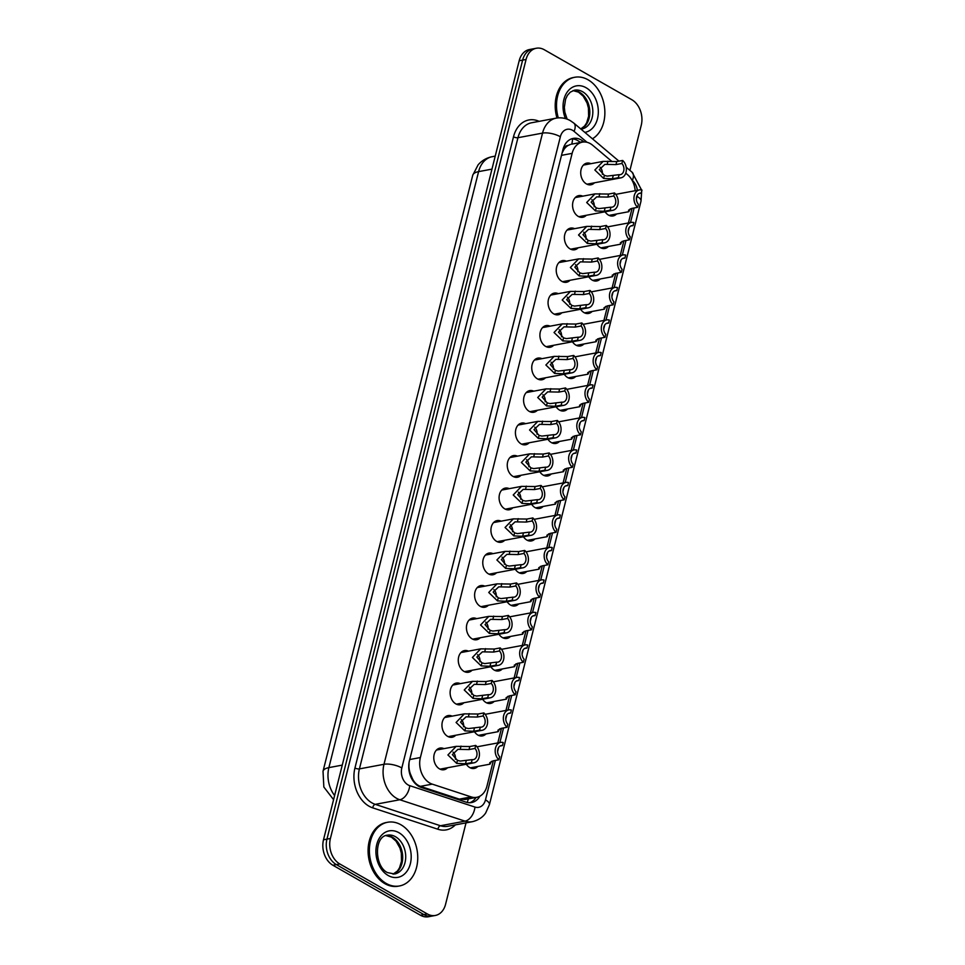 <?xml version="1.0" encoding="UTF-8"?>
<svg xmlns="http://www.w3.org/2000/svg" width="965" height="965" viewBox="0 0 965 965"><rect width="100%" height="100%" fill="white"/><g stroke="black" fill="none" stroke-linecap="round" stroke-linejoin="round"><path stroke-width="1.45" d="M477.796 766.451A11.013 8.106 -100.6 0 1 474.285 768.429A11.013 8.106 -100.6 0 1 469.75 767.573A11.013 8.106 -100.6 0 1 466.324 764.244M485.962 733.955A11.013 8.106 -100.6 0 1 482.44 735.921A11.013 8.106 -100.6 0 1 477.916 735.077A11.013 8.106 -100.6 0 1 474.491 731.735M494.116 701.446A11.013 8.106 -100.6 0 1 490.606 703.425A11.013 8.106 -100.6 0 1 486.07 702.568A11.013 8.106 -100.6 0 1 482.645 699.239M502.282 668.95A11.013 8.106 -100.6 0 1 498.772 670.928A11.013 8.106 -100.6 0 1 494.237 670.072A11.013 8.106 -100.6 0 1 490.811 666.743M510.449 636.454A11.013 8.106 -100.6 0 1 506.939 638.432A11.013 8.106 -100.6 0 1 502.403 637.575A11.013 8.106 -100.6 0 1 498.977 634.246M518.603 603.957A11.013 8.106 -100.6 0 1 515.093 605.936A11.013 8.106 -100.6 0 1 510.569 605.079A11.013 8.106 -100.6 0 1 507.144 601.75M526.769 571.461A11.013 8.106 -100.6 0 1 523.259 573.439A11.013 8.106 -100.6 0 1 518.724 572.583A11.013 8.106 -100.6 0 1 515.298 569.254M534.936 538.965A11.013 8.106 -100.6 0 1 531.426 540.943A11.013 8.106 -100.6 0 1 526.89 540.086A11.013 8.106 -100.6 0 1 523.464 536.757M543.102 506.468A11.013 8.106 -100.6 0 1 539.58 508.446A11.013 8.106 -100.6 0 1 535.056 507.59A11.013 8.106 -100.6 0 1 531.631 504.261M551.256 473.972A11.013 8.106 -100.6 0 1 547.746 475.938A11.013 8.106 -100.6 0 1 543.211 475.094A11.013 8.106 -100.6 0 1 539.785 471.752M559.423 441.475A11.013 8.106 -100.6 0 1 555.912 443.442A11.013 8.106 -100.6 0 1 551.377 442.585A11.013 8.106 -100.6 0 1 547.951 439.256M567.589 408.967A11.013 8.106 -100.6 0 1 564.079 410.945A11.013 8.106 -100.6 0 1 559.543 410.089A11.013 8.106 -100.6 0 1 556.117 406.76M575.743 376.471A11.013 8.106 -100.6 0 1 572.233 378.449A11.013 8.106 -100.6 0 1 567.71 377.592A11.013 8.106 -100.6 0 1 564.284 374.263M583.909 343.974A11.013 8.106 -100.6 0 1 580.399 345.953A11.013 8.106 -100.6 0 1 575.864 345.096A11.013 8.106 -100.6 0 1 572.438 341.767M592.076 311.478A11.013 8.106 -100.6 0 1 588.566 313.456A11.013 8.106 -100.6 0 1 584.03 312.6A11.013 8.106 -100.6 0 1 580.604 309.27M600.242 278.982A11.013 8.106 -100.6 0 1 596.72 280.96A11.013 8.106 -100.6 0 1 592.196 280.103A11.013 8.106 -100.6 0 1 588.771 276.774M608.396 246.485A11.013 8.106 -100.6 0 1 604.886 248.463A11.013 8.106 -100.6 0 1 600.351 247.607A11.013 8.106 -100.6 0 1 596.925 244.278M616.563 213.989A11.013 8.106 -100.6 0 1 613.052 215.955A11.013 8.106 -100.6 0 1 608.517 215.111A11.013 8.106 -100.6 0 1 605.091 211.769M447.543 767.754A11.013 8.106 -100.6 0 1 444.033 769.732A11.013 8.106 -100.6 0 1 439.497 768.876A11.013 8.106 -100.6 0 1 433.78 757.356A11.013 8.106 -100.6 0 1 439.98 748.08A11.013 8.106 -100.6 0 1 443.96 748.647M455.709 735.258A11.013 8.106 -100.6 0 1 452.187 737.236A11.013 8.106 -100.6 0 1 447.663 736.379A11.013 8.106 -100.6 0 1 441.946 724.86A11.013 8.106 -100.6 0 1 448.134 715.572A11.013 8.106 -100.6 0 1 452.127 716.151M463.863 702.761A11.013 8.106 -100.6 0 1 460.353 704.727A11.013 8.106 -100.6 0 1 455.83 703.883A11.013 8.106 -100.6 0 1 450.112 692.351A11.013 8.106 -100.6 0 1 456.3 683.075A11.013 8.106 -100.6 0 1 460.293 683.654M472.03 670.265A11.013 8.106 -100.6 0 1 468.52 672.231A11.013 8.106 -100.6 0 1 463.984 671.387A11.013 8.106 -100.6 0 1 458.279 659.855A11.013 8.106 -100.6 0 1 464.467 650.579A11.013 8.106 -100.6 0 1 468.459 651.158M480.196 637.756A11.013 8.106 -100.6 0 1 476.686 639.735A11.013 8.106 -100.6 0 1 472.15 638.878A11.013 8.106 -100.6 0 1 466.433 627.359A11.013 8.106 -100.6 0 1 472.633 618.082A11.013 8.106 -100.6 0 1 476.614 618.662M488.35 605.26A11.013 8.106 -100.6 0 1 484.84 607.238A11.013 8.106 -100.6 0 1 480.317 606.382A11.013 8.106 -100.6 0 1 474.599 594.862A11.013 8.106 -100.6 0 1 480.787 585.586A11.013 8.106 -100.6 0 1 484.78 586.153M496.517 572.764A11.013 8.106 -100.6 0 1 493.006 574.742A11.013 8.106 -100.6 0 1 488.471 573.885A11.013 8.106 -100.6 0 1 482.765 562.366A11.013 8.106 -100.6 0 1 488.953 553.09A11.013 8.106 -100.6 0 1 492.946 553.657M504.683 540.267A11.013 8.106 -100.6 0 1 501.173 542.246A11.013 8.106 -100.6 0 1 496.637 541.389A11.013 8.106 -100.6 0 1 490.92 529.869A11.013 8.106 -100.6 0 1 497.12 520.593A11.013 8.106 -100.6 0 1 501.1 521.16M512.849 507.771A11.013 8.106 -100.6 0 1 509.327 509.749A11.013 8.106 -100.6 0 1 504.804 508.893A11.013 8.106 -100.6 0 1 499.086 497.373A11.013 8.106 -100.6 0 1 505.286 488.097A11.013 8.106 -100.6 0 1 509.267 488.664M521.004 475.275A11.013 8.106 -100.6 0 1 517.493 477.253A11.013 8.106 -100.6 0 1 512.97 476.396A11.013 8.106 -100.6 0 1 507.252 464.877A11.013 8.106 -100.6 0 1 513.44 455.589A11.013 8.106 -100.6 0 1 517.433 456.168M529.17 442.778A11.013 8.106 -100.6 0 1 525.66 444.756A11.013 8.106 -100.6 0 1 521.124 443.9A11.013 8.106 -100.6 0 1 515.419 432.368A11.013 8.106 -100.6 0 1 521.607 423.092A11.013 8.106 -100.6 0 1 525.599 423.671M537.336 410.282A11.013 8.106 -100.6 0 1 533.826 412.248A11.013 8.106 -100.6 0 1 529.29 411.404A11.013 8.106 -100.6 0 1 523.573 399.872A11.013 8.106 -100.6 0 1 529.773 390.596A11.013 8.106 -100.6 0 1 533.754 391.175M545.502 377.785A11.013 8.106 -100.6 0 1 541.98 379.752A11.013 8.106 -100.6 0 1 537.457 378.895A11.013 8.106 -100.6 0 1 531.739 367.375A11.013 8.106 -100.6 0 1 537.927 358.099A11.013 8.106 -100.6 0 1 541.92 358.678M553.657 345.277A11.013 8.106 -100.6 0 1 550.146 347.255A11.013 8.106 -100.6 0 1 545.611 346.399A11.013 8.106 -100.6 0 1 539.905 334.879A11.013 8.106 -100.6 0 1 546.094 325.603A11.013 8.106 -100.6 0 1 550.086 326.17M561.823 312.781A11.013 8.106 -100.6 0 1 558.313 314.759A11.013 8.106 -100.6 0 1 553.777 313.902A11.013 8.106 -100.6 0 1 548.06 302.383A11.013 8.106 -100.6 0 1 554.26 293.107A11.013 8.106 -100.6 0 1 558.24 293.674M569.989 280.284A11.013 8.106 -100.6 0 1 566.479 282.262A11.013 8.106 -100.6 0 1 561.944 281.406A11.013 8.106 -100.6 0 1 556.226 269.886A11.013 8.106 -100.6 0 1 562.426 260.61A11.013 8.106 -100.6 0 1 566.407 261.177M578.144 247.788A11.013 8.106 -100.6 0 1 574.633 249.766A11.013 8.106 -100.6 0 1 570.11 248.91A11.013 8.106 -100.6 0 1 564.392 237.39A11.013 8.106 -100.6 0 1 570.58 228.114A11.013 8.106 -100.6 0 1 574.573 228.681M586.31 215.291A11.013 8.106 -100.6 0 1 582.8 217.27A11.013 8.106 -100.6 0 1 578.264 216.413A11.013 8.106 -100.6 0 1 572.559 204.894A11.013 8.106 -100.6 0 1 578.747 195.618A11.013 8.106 -100.6 0 1 582.739 196.184M594.476 182.795A11.013 8.106 -100.6 0 1 590.966 184.773A11.013 8.106 -100.6 0 1 586.431 183.917A11.013 8.106 -100.6 0 1 580.713 172.385A11.013 8.106 -100.6 0 1 586.913 163.109A11.013 8.106 -100.6 0 1 590.894 163.688M612.027 161.577L592.715 145.293A19.433 14.306 79.4 0 0 590.375 143.652A19.433 14.306 79.4 0 0 582.378 142.145A19.433 14.306 79.4 0 0 572.136 153.363L420.378 757.537A19.433 14.306 79.4 0 0 432.248 784.135L471.185 796.909A19.433 14.306 79.4 0 0 476.71 797.319A19.433 14.306 79.4 0 0 486.963 786.101L493.308 760.83M409.244 771.843A6.478 4.765 79.4 0 0 410.306 773.725L412.357 778.49C414.262 782.482 416.94 785.1 420.39 786.354L459.328 799.129L465.227 799.466L476.71 797.319M570.375 144.461L568.12 145.474A6.478 4.765 79.4 0 0 563.946 149.273A19.433 6.972 -165.9 0 0 563.15 148.839M563.946 149.273L563.874 149.587A19.433 14.306 -100.6 0 1 568.12 145.474M410.306 773.725A19.433 14.306 -100.6 0 1 408.931 766.403L408.858 766.717A6.478 4.765 79.4 0 0 408.726 767.38M563.874 149.587L562.064 153.073M409.039 762.543L408.931 766.403M635.175 190.72A19.433 14.306 79.4 0 0 627.491 174.617L625.754 173.145M497.807 742.929L501.474 728.322M505.962 710.433L509.629 695.825M514.128 677.937L517.795 663.329M522.294 645.428L525.961 630.833M530.448 612.932L534.115 598.336M538.615 580.435L542.282 565.84M546.781 547.939L550.448 533.343M554.947 515.443L558.614 500.847M563.102 482.946L566.769 468.339M571.268 450.45L574.935 435.842M579.434 417.954L583.101 403.346M587.589 385.445L591.268 370.85M595.755 352.949L599.422 338.353M603.921 320.452L607.588 305.857M612.087 287.956L615.754 273.36M620.242 255.46L623.909 240.864M628.408 222.963L632.075 208.356M466.023 822.88L445.589 904.241A19.433 14.306 -100.6 0 1 435.336 915.459A19.433 14.306 -100.6 0 1 427.338 913.952L339.801 863.965L336.351 864.604A19.433 14.306 -100.6 0 1 326.954 839.116L522.632 60.107A19.433 14.306 -100.6 0 1 532.873 48.901A19.433 14.306 -100.6 0 0 522.632 60.107L326.954 839.116A19.433 14.306 -100.6 0 0 336.351 864.604L423.9 914.591L336.351 864.604L332.901 865.255A19.433 14.306 -100.6 0 1 323.504 839.767L519.182 60.759A19.433 14.306 -100.6 0 1 529.423 49.541L536.323 48.25A19.433 14.306 -100.6 0 1 544.32 49.758L631.858 99.745A19.433 14.306 -100.6 0 1 641.255 125.233L629.916 170.383M435.336 915.459L431.886 916.099A19.433 14.306 -100.6 0 1 423.9 914.591A19.433 14.306 -100.6 0 0 431.886 916.099L428.448 916.75A19.433 14.306 -100.6 0 1 420.451 915.242L332.901 865.255M583.994 141.976L583.499 141.553A19.433 14.306 79.4 0 0 581.171 139.925A19.433 14.306 79.4 0 0 573.174 138.417A19.433 14.306 79.4 0 0 562.933 149.623L409.401 760.866A19.433 14.306 79.4 0 0 421.271 787.452L466.047 802.144A19.433 14.306 79.4 0 0 471.571 802.554A19.433 14.306 79.4 0 0 479.907 796.161M571.473 138.876A19.433 14.306 -100.6 0 1 577.721 140.564A19.433 14.306 -100.6 0 1 580.062 142.205L580.423 142.518M339.801 863.965A19.433 14.306 -100.6 0 1 330.404 838.476L526.07 59.468A19.433 14.306 -100.6 0 1 536.323 48.25M476.083 797.428A19.433 14.306 -100.6 0 1 469.822 802.723M621.894 163.483L615.984 164.593L604.862 164.364L599.301 169.635L604.38 175.413L607.178 176.113L619.084 174.677A6.478 4.765 79.4 0 0 620.302 174.665A6.478 4.765 79.4 0 0 623.873 170.166A6.478 4.765 79.4 0 0 621.894 163.483L622.654 160.455L616.744 161.565L603.125 161.396L583.403 165.087M622.654 160.455A9.722 7.153 79.4 0 1 626.309 170.612A9.722 7.153 79.4 0 1 620.905 177.85A9.722 7.153 79.4 0 1 618.324 177.705L612.413 178.815L603.62 178.428L594.85 170.009L603.125 161.396M618.324 177.705L619.084 174.677M602.305 174.279A6.478 4.765 79.4 0 0 600.001 167.174M630.242 208.886L628.782 211.697L628.541 210.237L631.737 208.428L637.648 207.318A9.722 7.153 79.4 0 1 634.005 197.162A9.722 7.153 79.4 0 1 639.409 189.936L615.779 194.351M638.866 193.543L641.218 193.097L641.978 190.081A9.722 7.153 79.4 0 0 639.409 189.936M641.218 193.097A6.478 4.765 79.4 0 0 640.012 193.121A6.478 4.765 79.4 0 0 636.442 197.62A6.478 4.765 79.4 0 0 638.408 204.291L637.648 207.318M558.301 117.875A32.4 23.848 -100.6 0 1 574.73 77.272A32.4 23.848 -100.6 0 1 588.059 79.793A32.4 23.848 -100.6 0 1 604.753 109.54A32.4 23.848 -100.6 0 1 592.438 138.791M556.974 118.032A32.4 23.848 -100.6 0 1 573.439 77.514L574.73 77.272M613.74 195.979L607.829 197.089L596.696 196.872L591.135 202.131L596.213 207.909L599.024 208.609L610.929 207.173A6.478 4.765 79.4 0 0 612.136 207.161A6.478 4.765 79.4 0 0 615.706 202.662A6.478 4.765 79.4 0 0 613.74 195.979L614.5 192.964L608.589 194.061L594.959 193.893L575.236 197.584M614.5 192.964A9.722 7.153 79.4 0 1 618.143 203.108A9.722 7.153 79.4 0 1 612.739 210.346A9.722 7.153 79.4 0 1 610.169 210.201L604.259 211.311L595.453 210.925L586.684 202.505L594.959 193.893M610.169 210.201L610.929 207.173M594.138 206.775A6.478 4.765 79.4 0 0 591.835 199.671M605.574 228.488L599.663 229.586L588.529 229.368L582.969 234.628L588.047 240.406L590.857 241.117L602.763 239.67A6.478 4.765 79.4 0 0 603.981 239.658A6.478 4.765 79.4 0 0 607.54 235.158A6.478 4.765 79.4 0 0 605.574 228.488L606.334 225.46L600.423 226.558L586.792 226.389L567.07 230.08M606.334 225.46A9.722 7.153 79.4 0 1 609.976 235.605A9.722 7.153 79.4 0 1 604.572 242.842A9.722 7.153 79.4 0 1 602.003 242.697L596.093 243.807L587.287 243.421L578.53 235.002L586.792 226.389M602.003 242.697L602.763 239.67M585.972 239.272A6.478 4.765 79.4 0 0 583.68 232.167M597.407 260.984L591.497 262.082L580.375 261.865L574.814 267.124L579.881 272.902L582.691 273.614L594.597 272.166A6.478 4.765 79.4 0 0 595.815 272.154A6.478 4.765 79.4 0 0 599.386 267.655A6.478 4.765 79.4 0 0 597.407 260.984L598.167 257.957L592.257 259.066L578.626 258.897L558.904 262.589M598.167 257.957A9.722 7.153 79.4 0 1 601.822 268.113A9.722 7.153 79.4 0 1 596.406 275.339A9.722 7.153 79.4 0 1 593.837 275.194L587.926 276.304L579.133 275.918L570.363 267.498L578.626 258.897M593.837 275.194L594.597 272.166M577.818 271.768A6.478 4.765 79.4 0 0 575.514 264.675M589.253 293.481L583.33 294.59L572.209 294.361L566.648 299.62L571.726 305.398L574.537 306.11L586.443 304.675A6.478 4.765 79.4 0 0 587.649 304.651A6.478 4.765 79.4 0 0 591.219 300.151A6.478 4.765 79.4 0 0 589.253 293.481L590.013 290.453L584.09 291.563L570.472 291.394L550.75 295.085M590.013 290.453A9.722 7.153 79.4 0 1 593.656 300.61A9.722 7.153 79.4 0 1 588.252 307.835A9.722 7.153 79.4 0 1 585.683 307.69L579.76 308.8L570.966 308.414L562.197 299.994L570.472 291.394M585.683 307.69L586.443 304.675M569.652 304.264A6.478 4.765 79.4 0 0 567.348 297.172M622.075 241.383L620.616 244.193L620.374 242.734L623.571 240.924L629.494 239.815A9.722 7.153 79.4 0 1 625.839 229.658A9.722 7.153 79.4 0 1 631.255 222.433L607.612 226.859M630.712 226.039L633.064 225.593L633.824 222.577A9.722 7.153 79.4 0 0 631.255 222.433M633.064 225.593A6.478 4.765 79.4 0 0 631.846 225.617A6.478 4.765 79.4 0 0 628.275 230.116A6.478 4.765 79.4 0 0 630.254 236.787L629.494 239.815M613.921 273.879L612.461 276.69L612.208 275.242L615.417 273.421L621.327 272.311A9.722 7.153 79.4 0 1 617.684 262.166A9.722 7.153 79.4 0 1 623.088 254.929L599.446 259.356M622.546 258.536L624.898 258.101L625.658 255.074A9.722 7.153 79.4 0 0 623.088 254.929M624.898 258.101A6.478 4.765 79.4 0 0 623.679 258.113A6.478 4.765 79.4 0 0 620.121 262.613A6.478 4.765 79.4 0 0 622.087 269.283L621.327 272.311M605.755 306.375L604.295 309.186L604.042 307.739L607.25 305.917L613.161 304.807A9.722 7.153 79.4 0 1 609.518 294.663A9.722 7.153 79.4 0 1 614.922 287.425L591.292 291.852M614.379 291.032L616.731 290.598L617.491 287.57A9.722 7.153 79.4 0 0 614.922 287.425M616.731 290.598A6.478 4.765 79.4 0 0 615.525 290.61A6.478 4.765 79.4 0 0 611.955 295.109A6.478 4.765 79.4 0 0 613.921 301.792L613.161 304.807M386.193 883.433A32.4 23.848 -100.6 0 1 369.39 849.55A32.4 23.848 -100.6 0 1 387.604 822.264A32.4 23.848 -100.6 0 1 400.921 824.773A32.4 23.848 -100.6 0 1 417.736 858.669A32.4 23.848 -100.6 0 1 399.522 885.954A32.4 23.848 -100.6 0 1 386.193 883.433M399.522 885.954L398.231 886.196A32.4 23.848 -100.6 0 1 384.902 883.675A32.4 23.848 -100.6 0 1 368.087 849.791A32.4 23.848 -100.6 0 1 386.302 822.506L387.604 822.264M581.087 325.977L575.176 327.087L564.043 326.858L558.482 332.117L563.56 337.895L566.371 338.606L578.276 337.171A6.478 4.765 79.4 0 0 579.495 337.147A6.478 4.765 79.4 0 0 583.053 332.648A6.478 4.765 79.4 0 0 581.087 325.977L581.847 322.949L575.936 324.059L562.306 323.89L542.583 327.581M581.847 322.949A9.722 7.153 79.4 0 1 585.49 333.106A9.722 7.153 79.4 0 1 580.086 340.331A9.722 7.153 79.4 0 1 577.516 340.199L571.606 341.296L562.8 340.91L554.031 332.503L562.306 323.89M577.516 340.199L578.276 337.171M561.485 336.773A6.478 4.765 79.4 0 0 559.181 329.668M572.92 358.473L567.01 359.583L555.876 359.354L550.315 364.613L555.394 370.403L558.204 371.103L570.11 369.667A6.478 4.765 79.4 0 0 571.328 369.643A6.478 4.765 79.4 0 0 574.887 365.144A6.478 4.765 79.4 0 0 572.92 358.473L573.68 355.446L567.77 356.555L554.139 356.387L534.417 360.078M573.68 355.446A9.722 7.153 79.4 0 1 577.323 365.602A9.722 7.153 79.4 0 1 571.919 372.828A9.722 7.153 79.4 0 1 569.35 372.695L563.439 373.793L554.634 373.419L545.876 364.999L554.139 356.387M569.35 372.695L570.11 369.667M553.319 369.269A6.478 4.765 79.4 0 0 551.027 362.165M564.754 390.97L558.844 392.08L547.722 391.85L542.161 397.11L547.239 402.9L550.038 403.599L561.944 402.164A6.478 4.765 79.4 0 0 563.162 402.152A6.478 4.765 79.4 0 0 566.732 397.64A6.478 4.765 79.4 0 0 564.754 390.97L565.514 387.942L559.604 389.052L545.985 388.883L526.263 392.574M565.514 387.942A9.722 7.153 79.4 0 1 569.169 398.099A9.722 7.153 79.4 0 1 563.765 405.336A9.722 7.153 79.4 0 1 561.184 405.191L555.273 406.301L546.48 405.915L537.71 397.496L545.985 388.883M561.184 405.191L561.944 402.164M545.165 401.766A6.478 4.765 79.4 0 0 542.861 394.661M597.588 338.872L596.129 341.694L595.888 340.235L599.084 338.413L605.007 337.304A9.722 7.153 79.4 0 1 601.352 327.159A9.722 7.153 79.4 0 1 606.756 319.922L583.125 324.349M606.213 323.528L608.577 323.094L609.337 320.066A9.722 7.153 79.4 0 0 606.756 319.922M608.577 323.094A6.478 4.765 79.4 0 0 607.359 323.106A6.478 4.765 79.4 0 0 603.788 327.605A6.478 4.765 79.4 0 0 605.767 334.288L605.007 337.304M589.422 371.368L587.975 374.191L587.721 372.731L590.93 370.91L596.84 369.812A9.722 7.153 79.4 0 1 593.198 359.656A9.722 7.153 79.4 0 1 598.602 352.418L574.959 356.845M598.059 356.025L600.411 355.59L601.171 352.563A9.722 7.153 79.4 0 0 598.602 352.418M600.411 355.59A6.478 4.765 79.4 0 0 599.193 355.603A6.478 4.765 79.4 0 0 595.634 360.102A6.478 4.765 79.4 0 0 597.6 366.784L596.84 369.812M581.268 403.877L579.808 406.687L579.555 405.228L582.764 403.406L588.674 402.308A9.722 7.153 79.4 0 1 585.031 392.152A9.722 7.153 79.4 0 1 590.435 384.914L566.805 389.341M589.892 388.533L592.245 388.087L593.005 385.059A9.722 7.153 79.4 0 0 590.435 384.914M592.245 388.087A6.478 4.765 79.4 0 0 591.026 388.099A6.478 4.765 79.4 0 0 587.468 392.61A6.478 4.765 79.4 0 0 589.434 399.281L588.674 402.308M556.6 423.466L550.689 424.576L539.556 424.347L533.995 429.618L539.073 435.396L541.884 436.096L553.789 434.66A6.478 4.765 79.4 0 0 554.996 434.648A6.478 4.765 79.4 0 0 558.566 430.149A6.478 4.765 79.4 0 0 556.6 423.466L557.36 420.438L551.449 421.548L537.819 421.379L518.096 425.07M557.36 420.438A9.722 7.153 79.4 0 1 561.003 430.595A9.722 7.153 79.4 0 1 555.599 437.833A9.722 7.153 79.4 0 1 553.029 437.688L547.107 438.798L538.313 438.412L529.544 429.992L537.819 421.379M553.029 437.688L553.789 434.66M536.998 434.262A6.478 4.765 79.4 0 0 534.694 427.157M548.434 455.963L542.523 457.072L531.389 456.855L525.829 462.114L530.907 467.892L533.717 468.592L545.623 467.156A6.478 4.765 79.4 0 0 546.841 467.144A6.478 4.765 79.4 0 0 550.4 462.645A6.478 4.765 79.4 0 0 548.434 455.963L549.194 452.947L543.283 454.045L529.652 453.876L509.93 457.567M549.194 452.947A9.722 7.153 79.4 0 1 552.836 463.091A9.722 7.153 79.4 0 1 547.432 470.329A9.722 7.153 79.4 0 1 544.863 470.184L538.952 471.294L530.147 470.908L521.389 462.488L529.652 453.876M544.863 470.184L545.623 467.156M528.832 466.758A6.478 4.765 79.4 0 0 526.54 459.654M540.267 488.471L534.357 489.569L523.235 489.352L517.674 494.611L522.74 500.389L525.551 501.1L537.457 499.653A6.478 4.765 79.4 0 0 538.675 499.641A6.478 4.765 79.4 0 0 542.246 495.142A6.478 4.765 79.4 0 0 540.267 488.471L541.027 485.443L535.117 486.541L521.486 486.372L501.764 490.063M541.027 485.443A9.722 7.153 79.4 0 1 544.682 495.588A9.722 7.153 79.4 0 1 539.266 502.825A9.722 7.153 79.4 0 1 536.697 502.681L530.786 503.79L521.993 503.404L513.223 494.985L521.486 486.372M536.697 502.681L537.457 499.653M520.678 499.255A6.478 4.765 79.4 0 0 518.374 492.15M532.113 520.967L526.19 522.065L515.069 521.848L509.508 527.107L514.586 532.885L517.397 533.597L529.303 532.149A6.478 4.765 79.4 0 0 530.509 532.137A6.478 4.765 79.4 0 0 534.079 527.638A6.478 4.765 79.4 0 0 532.113 520.967L532.873 517.94L526.95 519.049L513.332 518.881L493.61 522.572M532.873 517.94A9.722 7.153 79.4 0 1 536.516 528.084A9.722 7.153 79.4 0 1 531.112 535.322A9.722 7.153 79.4 0 1 528.543 535.177L522.62 536.287L513.826 535.901L505.057 527.481L513.332 518.881M528.543 535.177L529.303 532.149M512.512 531.751A6.478 4.765 79.4 0 0 510.208 524.658M523.947 553.464L518.036 554.561L506.902 554.344L501.342 559.604L506.42 565.381L509.231 566.093L521.136 564.658A6.478 4.765 79.4 0 0 522.355 564.634A6.478 4.765 79.4 0 0 525.913 560.134A6.478 4.765 79.4 0 0 523.947 553.464L524.707 550.436L518.796 551.546L505.165 551.377L485.443 555.068M524.707 550.436A9.722 7.153 79.4 0 1 528.35 560.593A9.722 7.153 79.4 0 1 522.946 567.818A9.722 7.153 79.4 0 1 520.376 567.673L514.466 568.783L505.66 568.397L496.891 559.977L505.165 551.377M520.376 567.673L521.136 564.658M504.345 564.248A6.478 4.765 79.4 0 0 502.041 557.155M573.101 436.373L571.642 439.184L571.401 437.724L574.597 435.915L580.508 434.805A9.722 7.153 79.4 0 1 576.865 424.648A9.722 7.153 79.4 0 1 582.269 417.423L558.639 421.838M581.726 421.03L584.078 420.583L584.838 417.556A9.722 7.153 79.4 0 0 582.269 417.423M584.078 420.583A6.478 4.765 79.4 0 0 582.872 420.607A6.478 4.765 79.4 0 0 579.302 425.107A6.478 4.765 79.4 0 0 581.268 431.777L580.508 434.805M564.935 468.869L563.476 471.68L563.234 470.22L566.431 468.411L572.354 467.301A9.722 7.153 79.4 0 1 568.699 457.145A9.722 7.153 79.4 0 1 574.115 449.919L550.472 454.334M573.572 453.526L575.924 453.08L576.684 450.052A9.722 7.153 79.4 0 0 574.115 449.919M575.924 453.08A6.478 4.765 79.4 0 0 574.706 453.104A6.478 4.765 79.4 0 0 571.135 457.603A6.478 4.765 79.4 0 0 573.114 464.274L572.354 467.301M556.781 501.366L555.321 504.176L555.068 502.717L558.277 500.907L564.187 499.798A9.722 7.153 79.4 0 1 560.544 489.641A9.722 7.153 79.4 0 1 565.948 482.416L542.306 486.83M565.406 486.022L567.758 485.576L568.518 482.56A9.722 7.153 79.4 0 0 565.948 482.416M567.758 485.576A6.478 4.765 79.4 0 0 566.539 485.6A6.478 4.765 79.4 0 0 562.981 490.099A6.478 4.765 79.4 0 0 564.947 496.77L564.187 499.798M548.615 533.862L547.155 536.673L546.902 535.225L550.11 533.404L556.021 532.294A9.722 7.153 79.4 0 1 552.378 522.137A9.722 7.153 79.4 0 1 557.782 514.912L534.152 519.339M557.239 518.519L559.591 518.084L560.351 515.057A9.722 7.153 79.4 0 0 557.782 514.912M559.591 518.084A6.478 4.765 79.4 0 0 558.385 518.096A6.478 4.765 79.4 0 0 554.815 522.596A6.478 4.765 79.4 0 0 556.781 529.266L556.021 532.294M540.448 566.359L538.989 569.169L538.747 567.722L541.944 565.9L547.867 564.79A9.722 7.153 79.4 0 1 544.212 554.646A9.722 7.153 79.4 0 1 549.616 547.408L525.985 551.835M549.073 551.015L551.437 550.581L552.197 547.553A9.722 7.153 79.4 0 0 549.616 547.408M551.437 550.581A6.478 4.765 79.4 0 0 550.219 550.593A6.478 4.765 79.4 0 0 546.648 555.092A6.478 4.765 79.4 0 0 548.627 561.763L547.867 564.79M515.78 585.96L509.87 587.07L498.736 586.841L493.175 592.1L498.254 597.878L501.064 598.59L512.97 597.154A6.478 4.765 79.4 0 0 514.188 597.13A6.478 4.765 79.4 0 0 517.747 592.631A6.478 4.765 79.4 0 0 515.78 585.96L516.54 582.932L510.63 584.042L496.999 583.873L477.277 587.564M516.54 582.932A9.722 7.153 79.4 0 1 520.183 593.089A9.722 7.153 79.4 0 1 514.779 600.314A9.722 7.153 79.4 0 1 512.21 600.17L506.299 601.279L497.494 600.893L488.736 592.474L496.999 583.873M512.21 600.17L512.97 597.154M496.179 596.756A6.478 4.765 79.4 0 0 493.887 589.651M507.614 618.456L501.704 619.566L490.582 619.337L485.021 624.596L490.099 630.374L492.898 631.086L504.804 629.65A6.478 4.765 79.4 0 0 506.022 629.626A6.478 4.765 79.4 0 0 509.592 625.127A6.478 4.765 79.4 0 0 507.614 618.456L508.374 615.429L502.463 616.538L488.845 616.37L469.111 620.061M508.374 615.429A9.722 7.153 79.4 0 1 512.029 625.585A9.722 7.153 79.4 0 1 506.625 632.811A9.722 7.153 79.4 0 1 504.044 632.678L498.133 633.776L489.339 633.402L480.57 624.982L488.845 616.37M504.044 632.678L504.804 629.65M488.025 629.252A6.478 4.765 79.4 0 0 485.721 622.148M499.46 650.953L493.549 652.063L482.416 651.833L476.855 657.093L481.933 662.883L484.744 663.582L496.649 662.147A6.478 4.765 79.4 0 0 497.856 662.135A6.478 4.765 79.4 0 0 501.426 657.623A6.478 4.765 79.4 0 0 499.46 650.953L500.22 647.925L494.309 649.035L480.679 648.866L460.956 652.557M500.22 647.925A9.722 7.153 79.4 0 1 503.863 658.082A9.722 7.153 79.4 0 1 498.459 665.319A9.722 7.153 79.4 0 1 495.889 665.175L489.967 666.272L481.173 665.898L472.404 657.479L480.679 648.866M495.889 665.175L496.649 662.147M479.858 661.749A6.478 4.765 79.4 0 0 477.554 654.644M491.294 683.449L485.383 684.559L474.249 684.33L468.688 689.589L473.767 695.379L476.577 696.079L488.483 694.643A6.478 4.765 79.4 0 0 489.701 694.631A6.478 4.765 79.4 0 0 493.26 690.132A6.478 4.765 79.4 0 0 491.294 683.449L492.054 680.422L486.143 681.531L472.512 681.362L452.79 685.053M492.054 680.422A9.722 7.153 79.4 0 1 495.696 690.578A9.722 7.153 79.4 0 1 490.292 697.816A9.722 7.153 79.4 0 1 487.723 697.671L481.812 698.781L473.007 698.395L464.249 689.975L472.512 681.362M487.723 697.671L488.483 694.643M471.692 694.245A6.478 4.765 79.4 0 0 469.4 687.14M483.127 715.946L477.217 717.055L466.095 716.838L460.534 722.097L465.6 727.875L468.411 728.575L480.317 727.14A6.478 4.765 79.4 0 0 481.535 727.127A6.478 4.765 79.4 0 0 485.106 722.628A6.478 4.765 79.4 0 0 483.127 715.946L483.887 712.93L477.977 714.028L464.346 713.859L444.624 717.55M483.887 712.93A9.722 7.153 79.4 0 1 487.542 723.075A9.722 7.153 79.4 0 1 482.126 730.312A9.722 7.153 79.4 0 1 479.557 730.167L473.646 731.277L464.853 730.891L456.083 722.471L464.346 713.859M479.557 730.167L480.317 727.14M463.538 726.742A6.478 4.765 79.4 0 0 461.234 719.637M474.973 748.442L469.05 749.552L457.929 749.335L452.368 754.594L457.446 760.372L460.257 761.071L472.162 759.636A6.478 4.765 79.4 0 0 473.369 759.624A6.478 4.765 79.4 0 0 476.939 755.125A6.478 4.765 79.4 0 0 474.973 748.442L475.733 745.426L469.81 746.524L456.192 746.355L436.469 750.046M475.733 745.426A9.722 7.153 79.4 0 1 479.376 755.571A9.722 7.153 79.4 0 1 473.972 762.808A9.722 7.153 79.4 0 1 471.403 762.664L465.48 763.773L456.686 763.387L447.917 754.968L456.192 746.355M471.403 762.664L472.162 759.636M455.371 759.238A6.478 4.765 79.4 0 0 453.068 752.133M532.282 598.855L530.834 601.665L530.581 600.218L533.79 598.396L539.7 597.287A9.722 7.153 79.4 0 1 536.058 587.142A9.722 7.153 79.4 0 1 541.462 579.905L517.819 584.332M540.919 583.511L543.271 583.077L544.031 580.049A9.722 7.153 79.4 0 0 541.462 579.905M543.271 583.077A6.478 4.765 79.4 0 0 542.053 583.089A6.478 4.765 79.4 0 0 538.494 587.589A6.478 4.765 79.4 0 0 540.46 594.271L539.7 597.287M524.128 631.351L522.668 634.174L522.415 632.714L525.623 630.893L531.534 629.795A9.722 7.153 79.4 0 1 527.891 619.639A9.722 7.153 79.4 0 1 533.295 612.401L509.665 616.828M532.752 616.008L535.105 615.573L535.865 612.546A9.722 7.153 79.4 0 0 533.295 612.401M535.105 615.573A6.478 4.765 79.4 0 0 533.886 615.586A6.478 4.765 79.4 0 0 530.328 620.085A6.478 4.765 79.4 0 0 532.294 626.768L531.534 629.795M515.961 663.848L514.502 666.67L514.261 665.211L517.457 663.389L523.368 662.292A9.722 7.153 79.4 0 1 519.725 652.135A9.722 7.153 79.4 0 1 525.129 644.897L501.498 649.324M524.586 648.516L526.938 648.07L527.698 645.042A9.722 7.153 79.4 0 0 525.129 644.897M526.938 648.07A6.478 4.765 79.4 0 0 525.732 648.082A6.478 4.765 79.4 0 0 522.162 652.593A6.478 4.765 79.4 0 0 524.128 659.264L523.368 662.292M507.795 696.356L506.336 699.167L506.094 697.707L509.291 695.898L515.214 694.788A9.722 7.153 79.4 0 1 511.559 684.631A9.722 7.153 79.4 0 1 516.975 677.406L493.332 681.821M516.432 681.013L518.784 680.566L519.544 677.539A9.722 7.153 79.4 0 0 516.975 677.406M518.784 680.566A6.478 4.765 79.4 0 0 517.566 680.578A6.478 4.765 79.4 0 0 513.995 685.09A6.478 4.765 79.4 0 0 515.973 691.76L515.214 694.788M499.641 728.852L498.181 731.663L497.928 730.203L501.137 728.394L507.047 727.284A9.722 7.153 79.4 0 1 503.404 717.128A9.722 7.153 79.4 0 1 508.808 709.902L485.166 714.317M508.266 713.509L510.618 713.063L511.378 710.035A9.722 7.153 79.4 0 0 508.808 709.902M510.618 713.063A6.478 4.765 79.4 0 0 509.399 713.087A6.478 4.765 79.4 0 0 505.841 717.586A6.478 4.765 79.4 0 0 507.807 724.257L507.047 727.284M491.475 761.349L490.015 764.159L489.762 762.7L492.97 760.89L498.881 759.781A9.722 7.153 79.4 0 1 495.238 749.624A9.722 7.153 79.4 0 1 500.642 742.399L477.012 746.813M500.099 746.005L502.451 745.559L503.211 742.543A9.722 7.153 79.4 0 0 500.642 742.399M502.451 745.559A6.478 4.765 79.4 0 0 501.245 745.583A6.478 4.765 79.4 0 0 497.675 750.082A6.478 4.765 79.4 0 0 499.641 756.753L498.881 759.781M412.139 779.479A19.433 12.195 -71.8 0 0 412.357 778.49M571.69 144.147A19.433 9.783 -49.9 0 0 572.45 138.9M467.144 802.446A19.433 12.195 -71.8 0 0 468.363 798.875M561.497 155.353L572.136 153.363M459.328 799.129L471.185 796.909M420.39 786.354L432.248 784.135M409.727 759.539L420.378 757.537M333.576 799.671L323.842 787.018L323.022 771.3A22.678 8.13 14.1 0 1 328.884 767.621A25.922 19.083 79.4 0 0 334.614 795.534M491.957 169.128L478.592 171.625A22.678 8.13 -165.9 0 0 472.717 175.316L478.097 164.87C481.861 160.54 486.577 157.814 492.247 156.68A25.922 19.083 79.4 0 0 478.592 171.625L328.884 767.621L342.249 765.112M323.504 839.767L330.404 838.476M519.182 60.759L526.07 59.468M420.451 915.242L427.338 913.952M587.034 142.301L574.079 131.385A12.955 9.541 79.4 0 0 572.534 130.287A12.955 9.541 79.4 0 0 560.363 136.753L401.826 767.947A12.955 9.541 79.4 0 0 408.086 784.931A12.955 9.541 79.4 0 0 409.739 785.667L474.961 807.066A12.955 9.541 79.4 0 0 485.479 799.864L495.371 760.432M474.961 807.066A12.955 8.13 -71.8 0 1 465.034 821.143L399.812 799.756A25.922 19.083 -100.6 0 1 396.519 798.284A25.922 19.083 -100.6 0 1 383.986 764.292L542.535 133.11A25.922 19.083 -100.6 0 1 556.19 118.152L531.619 122.76A25.922 19.083 79.4 0 0 517.964 137.706L359.414 768.888A25.922 19.083 79.4 0 0 371.947 802.88A25.922 19.083 79.4 0 0 375.24 804.352L440.462 825.75A25.922 19.083 79.4 0 0 447.832 826.281L472.404 821.685A25.922 19.083 -100.6 0 1 465.034 821.143L440.462 825.75A3.245 2.039 108.2 0 0 437.977 829.261L372.755 807.874A29.155 21.459 -100.6 0 1 354.951 767.983L513.501 136.801A3.245 1.158 -165.9 0 0 517.964 137.706L542.535 133.11A12.955 4.644 14.1 0 1 560.363 136.753M372.755 807.874A3.245 2.039 108.2 0 1 375.24 804.352L399.812 799.756A12.955 8.13 -71.8 0 0 409.739 785.667M513.501 136.801A29.155 21.459 -100.6 0 1 539.133 121.349M455.347 824.882A29.155 21.459 -100.6 0 1 437.977 829.261M401.826 767.947A12.955 4.644 14.1 0 0 383.986 764.292L359.414 768.888A3.245 1.158 -165.9 0 1 354.951 767.983M637.37 190.31A12.955 9.541 79.4 0 0 632.34 180.491L632.051 180.25M497.602 751.578L498.652 747.405M499.87 742.543L503.537 727.936M505.769 719.082L506.818 714.908M508.036 710.047L511.703 695.439M513.923 686.585L514.972 682.4M516.203 677.539L519.87 662.943M522.089 654.089L523.139 649.903M524.357 645.042L528.024 630.447M530.255 621.593L531.305 617.407M532.523 612.546L536.19 597.95M538.41 589.096L539.459 584.911M540.69 580.049L544.356 565.454M546.576 556.588L547.625 552.414M548.844 547.553L552.511 532.957M554.742 524.091L555.792 519.918M557.01 515.057L560.677 500.449M562.909 491.595L563.958 487.421M565.176 482.56L568.843 467.953M571.063 459.099L572.112 454.925M573.343 450.064L577.01 435.456M579.229 426.602L580.279 422.429M581.497 417.568L585.164 402.96M587.395 394.106L588.445 389.92M589.663 385.059L593.33 370.464M595.55 361.61L596.611 357.424M597.83 352.563L601.497 337.967M603.716 329.113L604.766 324.928M605.984 320.066L609.651 305.471M611.882 296.605L612.932 292.431M614.15 287.57L617.817 272.974M620.049 264.108L621.098 259.935M622.316 255.074L625.983 240.466M628.203 231.612L629.252 227.438M630.483 222.577L634.15 207.97M636.369 199.116L637.057 196.39A12.955 9.541 79.4 0 0 637.322 195.099M485.479 799.864A12.955 4.644 14.1 0 1 489.424 804.629L641.001 201.166L641.701 191.203M637.057 196.39A12.955 4.644 14.1 0 1 641.001 201.166M632.34 180.491A12.955 6.514 -49.9 0 0 632.075 172.204L626.188 167.234M574.079 131.385A12.955 6.514 -49.9 0 0 573.813 123.086L618.963 161.155M580.062 142.205L583.499 141.553M603.62 178.428L604.38 175.413M607.202 164.171L607.95 161.155M615.984 164.593L616.744 161.565M612.413 178.815L613.173 175.787M567.155 119.153L564.839 112.181L564.344 107.344L565.574 99.238L567.384 95.414L570.267 92.158L574.465 90.191A19.746 14.535 -100.6 0 1 582.595 91.723A19.746 14.535 -100.6 0 1 592.836 112.386A19.746 14.535 -100.6 0 1 581.738 129.02L580.978 129.129M565.442 118.586A23.643 17.394 -100.6 0 1 566.925 92.483A23.643 17.394 -100.6 0 1 586.057 87.719A23.643 17.394 -100.6 0 1 598.324 112.579A23.643 17.394 -100.6 0 1 584.85 132.386M573.053 90.577A19.746 14.535 -100.6 0 1 579.579 92.29A19.746 14.535 -100.6 0 1 589.808 111.494A19.746 14.535 -100.6 0 1 580.797 128.972M595.453 210.925L596.213 207.909M599.036 196.667L599.796 193.651M607.829 197.089L608.589 194.061M604.259 211.311L605.019 208.283M587.287 243.421L588.047 240.406M590.87 229.163L591.629 226.148M599.663 229.586L600.423 226.558M596.093 243.807L596.853 240.78M579.133 275.918L579.881 272.902M582.703 261.66L583.463 258.644M591.497 262.082L592.257 259.066M587.926 276.304L588.686 273.276M570.966 308.414L571.726 305.398M574.549 294.156L575.309 291.141M583.33 294.59L584.09 291.563M579.76 308.8L580.52 305.772M387.339 835.183A19.746 14.535 -100.6 0 1 395.469 836.715A19.746 14.535 -100.6 0 1 405.71 857.366A19.746 14.535 -100.6 0 1 394.601 874L387.52 872.613C374.432 866.57 373.913 836.257 387.339 835.183M388.183 875.508A23.643 17.394 -100.6 0 1 376.748 844.508A23.643 17.394 -100.6 0 1 398.931 832.711A23.643 17.394 -100.6 0 1 410.366 863.699A23.643 17.394 -100.6 0 1 388.183 875.508M385.928 835.569A19.746 14.535 -100.6 0 1 392.441 837.27A19.746 14.535 -100.6 0 1 402.695 856.86A19.746 14.535 -100.6 0 1 393.141 874.157M562.8 340.91L563.56 337.895M566.383 326.653L567.143 323.637M575.176 327.087L575.936 324.059M571.606 341.296L572.366 338.269M554.634 373.419L555.394 370.403M558.216 359.149L558.976 356.133M567.01 359.583L567.77 356.555M563.439 373.793L564.199 370.777M546.48 405.915L547.239 402.9M550.062 391.657L550.81 388.642M558.844 392.08L559.604 389.052M555.273 406.301L556.033 403.274M538.313 438.412L539.073 435.396M541.896 424.154L542.656 421.138M550.689 424.576L551.449 421.548M547.107 438.798L547.867 435.77M530.147 470.908L530.907 467.892M533.729 456.65L534.489 453.634M542.523 457.072L543.283 454.045M538.952 471.294L539.712 468.266M521.993 503.404L522.74 500.389M525.563 489.146L526.323 486.131M534.357 489.569L535.117 486.541M530.786 503.79L531.546 500.763M513.826 535.901L514.586 532.885M517.409 521.643L518.169 518.627M526.19 522.065L526.95 519.049M522.62 536.287L523.38 533.259M505.66 568.397L506.42 565.381M509.243 554.139L510.003 551.124M518.036 554.561L518.796 551.546M514.466 568.783L515.226 565.755M497.494 600.893L498.254 597.878M501.076 586.636L501.836 583.62M509.87 587.07L510.63 584.042M506.299 601.279L507.059 598.252M489.339 633.402L490.099 630.374M492.922 619.132L493.67 616.116M501.704 619.566L502.463 616.538M498.133 633.776L498.893 630.76M481.173 665.898L481.933 662.883M484.756 651.64L485.516 648.625M493.549 652.063L494.309 649.035M489.967 666.272L490.727 663.257M473.007 698.395L473.767 695.379M476.589 684.137L477.349 681.121M485.383 684.559L486.143 681.531M481.812 698.781L482.572 695.753M464.853 730.891L465.6 727.875M468.423 716.633L469.183 713.618M477.217 717.055L477.977 714.028M473.646 731.277L474.406 728.249M456.686 763.387L457.446 760.372M460.269 749.13L461.029 746.114M469.05 749.552L469.81 746.524M465.48 763.773L466.24 760.746M580.339 142.53L578.916 141.324M571.473 144.183L582.378 142.145M323.022 771.3L472.717 175.316M492.247 156.68L495.226 156.125M573.813 123.086L570.327 120.649C565.864 118.128 561.148 117.296 556.19 118.152M472.404 821.685C481.499 819.442 484.937 814.086 485.733 812.868L489.424 804.629M641.556 189.972L632.075 172.204M620.905 177.85L586.973 184.194M628.782 211.697L609.06 215.388M580.761 128.936L584.561 126.029L586.648 122.857L588.614 116.27L588.433 108.044L587.07 103.038L583.174 96.15L578.53 92.145L572.981 90.601M612.739 210.346L578.807 216.691M604.572 242.842L570.653 249.187M596.406 275.339L562.486 281.696M588.252 307.835L554.32 314.192M620.616 244.193L600.893 247.884M612.461 276.69L592.739 280.381M604.295 309.186L584.573 312.877M393.069 874.157L397.435 871.021L399.51 867.849L401.488 861.25L401.307 853.036L399.944 848.03L396.036 841.142L391.404 837.125L385.855 835.594M580.086 340.331L546.154 346.688M571.919 372.828L538 379.185M563.765 405.336L529.833 411.681M596.129 341.694L576.407 345.386M587.975 374.191L568.252 377.882M579.808 406.687L560.086 410.378M555.599 437.833L521.667 444.177M547.432 470.329L513.513 476.674M539.266 502.825L505.346 509.17M531.112 535.322L497.18 541.667M522.946 567.818L489.014 574.175M571.642 439.184L551.92 442.875M563.476 471.68L543.753 475.371M555.321 504.176L535.599 507.867M547.155 536.673L527.433 540.364M538.989 569.169L519.267 572.86M514.779 600.314L480.86 606.671M506.625 632.811L472.693 639.168M498.459 665.319L464.527 671.664M490.292 697.816L456.373 704.161M482.126 730.312L448.206 736.657M473.972 762.808L440.04 769.153M530.834 601.665L511.112 605.357M522.668 634.174L502.946 637.865M514.502 666.67L494.78 670.361M506.336 699.167L486.613 702.858M498.181 731.663L478.459 735.354M490.015 764.159L470.293 767.851"/></g></svg>

